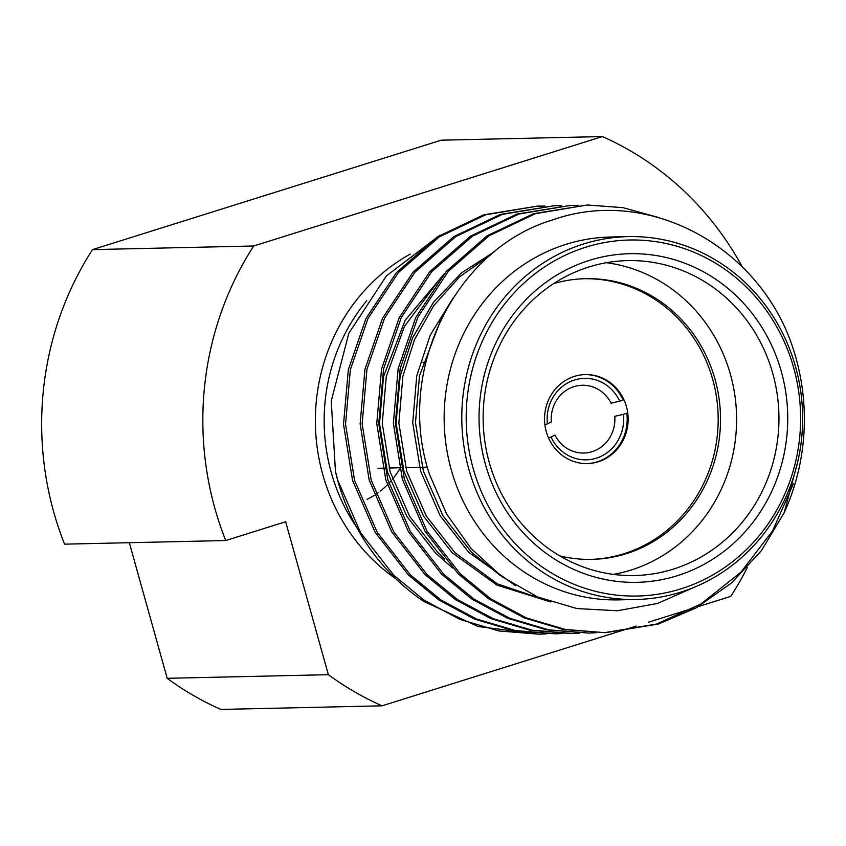 <?xml version="1.0" encoding="UTF-8"?>
<svg xmlns="http://www.w3.org/2000/svg" width="846" height="846" viewBox="0 0 846 846"><rect width="100%" height="100%" fill="white"/><g stroke="black" fill="none" stroke-linecap="round" stroke-linejoin="round"><path stroke-width="1.27" d="M636.298 599.476L618.648 599.867A181.467 170.416 -91.3 0 1 451.225 469.699A181.467 170.416 -91.3 0 1 610.495 237.017L628.144 236.616A181.467 170.416 -91.3 0 1 795.568 366.783A181.467 170.416 -91.3 0 1 636.298 599.476A181.467 170.416 -91.3 0 1 468.874 469.308A181.467 170.416 -91.3 0 1 628.144 236.616M695.095 586.902L657.564 603.441L617.453 610.749L576.909 608.56L537.622 596.969L501.784 576.581L471.011 548.441L446.572 513.924L429.652 474.733C394.458 371.288 455.508 248.47 553.273 219.706C650.035 185.581 763.229 248.449 794.352 352.549A213.996 200.967 -91.3 0 1 796.023 358.249A213.996 200.967 -91.3 0 1 784.147 512.792L797.662 462.096M657.892 217.295L623.037 207.672L587.399 204.996L535.56 213.647L489.094 235.77L448.306 271.344L417.818 317.335L400.169 368.581L395.378 423.137L404.399 479.28L427.008 531.172L460.245 573.8L490.733 598.831L526.318 617.897L565.255 629.445L605.313 632.702L658.495 624.02L696.385 607.766L731.557 582.926L761.463 550.577L784.147 512.792M605.313 632.702L563.235 629.487L524.309 617.94L488.724 598.873L458.236 573.842L424.999 531.214L402.389 479.333L393.369 423.18L398.149 368.623L415.809 317.377L446.297 271.397L487.085 235.812L533.551 213.7L587.388 204.996M578.082 205.356L570.786 205.377L518.947 214.027L472.48 236.14L431.703 271.725L401.205 317.705L383.555 368.951L378.765 423.508L387.785 479.661L410.395 531.542L443.642 574.17L474.12 599.201L509.704 618.267L548.642 629.815L588.7 633.072L595.996 632.776M588.7 633.072L546.632 629.858L507.695 618.32L472.11 599.254L441.623 574.212L408.385 531.595L385.776 479.703L376.756 423.55L381.546 368.993L399.196 317.747L429.683 271.767L470.471 236.193L516.938 214.07L570.786 205.377M561.469 205.726L554.172 205.747L502.334 214.398L455.878 236.52L415.09 272.095L384.592 318.075L366.942 369.321L362.162 423.878L371.183 480.031L393.792 531.923L427.029 574.54L457.517 599.581L493.102 618.648L532.028 630.185L572.086 633.453L579.383 633.146M570.067 633.495L530.019 630.238L491.082 618.69L455.497 599.624L425.02 574.582L391.772 531.965L369.163 480.073L360.142 423.931L364.933 369.374L382.582 318.128L413.081 272.137L453.858 236.563L500.324 214.44L554.172 205.747M553.168 205.768L560.464 205.79M544.866 206.096L537.559 206.117L485.731 214.768L439.264 236.891L398.477 272.465L367.989 318.456L350.339 369.702L345.549 424.258L354.569 480.401L377.179 532.293L410.416 574.91L440.903 599.951L476.488 619.018L515.426 630.566L555.473 633.823L562.77 633.517M555.473 633.823L513.406 630.608L474.469 619.061L438.884 599.994L408.407 574.963L375.169 532.335L352.56 480.454L343.529 424.301L348.319 369.744L365.969 318.498L396.467 272.507L437.255 236.933L483.711 214.821L537.559 206.117M536.554 206.149L543.862 206.17M793.389 483.785L772.684 530.738L741.033 572.108L700.985 603.959L656.485 624.062L604.298 632.723M538.87 634.193L478.106 626.526L424.089 601.569A213.996 200.967 -91.3 0 1 337.829 480.782A213.996 200.967 -91.3 0 1 335.46 471.518L337.956 480.782L360.565 532.663L393.802 575.291L424.29 600.322L459.875 619.388L498.812 630.936L538.86 634.193L546.156 633.897M439.73 235.347L386.389 275.923L348.816 333.345L331.251 401.025L335.46 471.518M129.332 542.709L167.191 678.312L328.364 674.685L285.652 521.739L225.734 540.541A308.156 289.395 -91.3 0 1 214.842 508.235A308.156 289.395 -91.3 0 1 253.694 245.996L602.384 136.566L441.221 140.182L92.521 249.612L253.694 245.996M225.734 540.541L64.571 544.158A308.156 289.395 -91.3 0 1 53.679 511.851A308.156 289.395 -91.3 0 1 92.521 249.612M473.126 468.314A178.051 167.201 -91.3 0 1 585.707 247.233A178.051 167.201 -91.3 0 1 793.664 367.724A178.051 167.201 -91.3 0 1 681.083 588.816A178.051 167.201 -91.3 0 1 473.126 468.314M781.334 371.595A164.357 154.342 -91.3 0 1 677.413 575.671A164.357 154.342 -91.3 0 1 485.456 464.443A164.357 154.342 -91.3 0 1 589.376 260.367A164.357 154.342 -91.3 0 1 781.334 371.595M772.81 373.583A157.504 147.913 -91.3 0 1 634.574 575.534A157.504 147.913 -91.3 0 1 489.274 462.561A157.504 147.913 -91.3 0 1 627.51 260.61A157.504 147.913 -91.3 0 1 772.81 373.583M606.37 262.704A157.504 147.913 -91.3 0 1 730.468 374.535A157.504 147.913 -91.3 0 1 613.371 574.392M553.739 283.569A140.383 131.839 -91.3 0 1 585.538 278.672A140.383 131.839 -91.3 0 1 715.05 379.368A140.383 131.839 -91.3 0 1 591.84 559.375A140.383 131.839 -91.3 0 1 559.851 555.917M425.221 364.552A85.605 80.391 88.7 0 0 422.915 362.109M617.009 632.089L382.075 705.818L220.912 709.434A308.156 289.395 -91.3 0 1 167.191 678.312M382.075 705.818A308.156 289.395 -91.3 0 1 328.364 674.685M747.23 567.655A308.156 289.395 -91.3 0 1 730.764 596.388L698.701 606.455M694.365 607.809L648.681 622.148M636.255 626.051L617.622 631.899M602.384 136.566A308.156 289.395 -91.3 0 1 742.354 266.945M515.732 585.823L468.843 552.406L440.142 515.732L420.589 471.095L412.721 422.778L416.75 375.836L430.191 335.238L453.022 298.13M550.725 601.95L496.962 585.115L452.229 552.787L423.529 516.113L403.976 471.465L396.108 423.148L400.137 376.206L412.584 337.808L433.448 302.329L461.609 272.824L494.751 251.495M452.568 567.983L435.616 553.157L406.926 516.483L387.362 471.835L379.505 423.529L383.534 376.586L405.097 320.38L444.118 273.924M500.134 575.375L471.592 552.353L442.892 515.679L423.338 471.032L415.471 422.714L419.5 375.772L440.565 320.444M548.176 601.072L497.332 583.825L454.979 552.724L426.289 516.049L406.725 471.402L398.868 423.085L402.897 376.142L414.487 339.68L433.691 305.692L459.632 276.822L490.426 255.08M444.785 559.153L438.365 553.094L409.675 516.42L390.122 471.772L382.255 423.465L386.284 376.523L404.568 326.175L437.086 282.723M367.037 499.383A82.178 77.166 88.7 0 0 374.239 495.354M375.867 494.286A82.178 77.166 88.7 0 0 378.088 492.742M380.203 491.156A82.178 77.166 88.7 0 0 387.352 484.853M388.885 483.288A82.178 77.166 88.7 0 0 390.503 481.533M392.481 479.238A82.178 77.166 88.7 0 0 399.65 469.118M626.41 406.503A44.51 41.803 -91.3 0 1 587.336 463.576A44.51 41.803 -91.3 0 1 546.273 431.65A44.51 41.803 -91.3 0 1 585.337 374.577A44.51 41.803 -91.3 0 1 626.41 406.503M584.364 278.704A140.383 131.839 -91.3 0 1 712.702 379.42A140.383 131.839 -91.3 0 1 590.667 559.396M623.386 414.318L614.767 416.338A33.893 31.831 -91.3 0 1 592.126 451.669A33.893 31.831 -91.3 0 1 554.997 435.098L551.074 437.012A40.745 38.26 -91.3 0 0 596.314 458.183A40.745 38.26 -91.3 0 0 623.386 414.318L626.823 413.239A44.51 41.803 -91.3 0 1 586.87 463.587M548.472 437.826L551.074 437.012M547.415 423.878L551.328 421.964A33.893 31.831 -91.3 0 1 573.969 386.633A33.893 31.831 -91.3 0 1 611.098 403.204L619.716 401.184A40.745 38.26 -91.3 0 0 574.487 380.013A40.745 38.26 -91.3 0 0 547.415 423.878L544.887 424.671M584.872 374.588A44.51 41.803 -91.3 0 1 623.153 400.105L619.716 401.184M366.752 300.732A181.467 170.416 88.7 0 0 331.23 472.396A181.467 170.416 88.7 0 0 356.832 527.566M395.738 578.717A188.32 176.846 -91.3 0 1 322.717 474.384A188.32 176.846 -91.3 0 1 410.342 254.033M572.086 633.453L570.077 633.495M427.42 467.172L405.668 467.658M402.918 467.722L401.353 467.753M399.344 467.796L389.054 468.028M386.305 468.092L384.74 468.124M382.73 468.176L377.94 468.282"/></g></svg>
